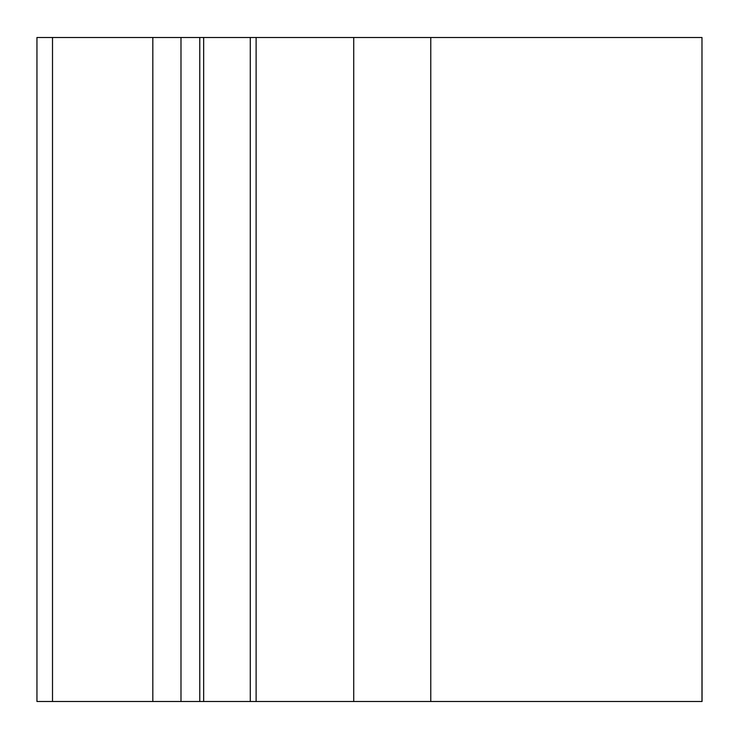 <?xml version="1.0" encoding="UTF-8"?>
<svg xmlns="http://www.w3.org/2000/svg" width="739" height="739" viewBox="0 0 739 739"><rect width="100%" height="100%" fill="white"/><g stroke="black" fill="none" stroke-linecap="round" stroke-linejoin="round"><path stroke-width="1.11" d="M701.976 701.505L701.976 37.495L702.05 701.505L250.281 701.505L250.281 37.495L36.95 37.495L36.95 701.505L52.506 701.505L52.506 37.495M250.281 701.505L52.506 701.505M701.976 37.495L250.281 37.495M199.77 701.505L199.77 37.495M180.99 701.505L180.99 37.495M152.825 701.505L152.825 37.495M430.772 701.505L430.772 37.495M353.722 701.505L353.722 37.495M256.119 701.505L256.119 37.495M203.659 701.505L203.659 37.495"/></g></svg>
